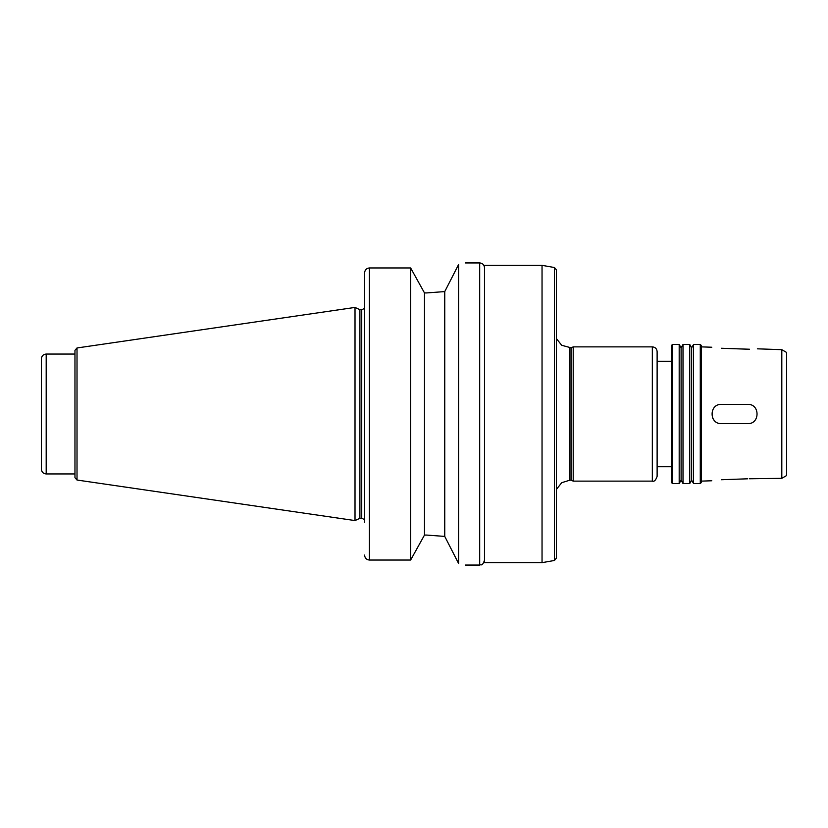 <?xml version="1.0" encoding="UTF-8"?>
<svg xmlns="http://www.w3.org/2000/svg" width="828" height="828" viewBox="0 0 828 828"><rect width="100%" height="100%" fill="white"/><g stroke="black" fill="none" stroke-linecap="round" stroke-linejoin="round"><path stroke-width="1.24" d="M721.385 479.733C709.016 480.923 709.016 480.923 721.385 479.733C709.016 480.923 709.016 480.923 721.385 479.733L747.756 478.801C760.125 479.143 760.125 479.143 747.756 478.801L721.385 479.733M781.808 478.325L786.6 475.551L786.6 352.449L781.808 349.675L781.808 478.325L749.495 478.77M712.525 417.685A9.594 9.594 0 0 0 714.616 420.8M747.756 404.406C760.125 403.816 760.125 424.184 747.756 423.594L721.385 423.594C709.016 424.184 709.016 403.816 721.385 404.406L747.756 404.406L721.385 404.406M721.385 423.594L747.756 423.594M747.756 349.199C760.125 348.857 760.125 348.857 747.756 349.199L721.385 348.267C709.016 347.077 709.016 347.077 721.385 348.267C709.016 347.077 709.016 347.077 721.385 348.267L749.495 349.23M444.75 536.409L458.598 563.475C467.53 565.545 467.53 565.545 458.598 563.475L458.598 264.525C467.53 262.455 467.53 262.455 458.598 264.525L444.75 291.591L426.71 292.926L444.75 291.591L444.75 536.409L426.71 535.074L444.75 536.409M426.71 292.926L424.485 292.926L410.647 267.961L369.402 267.961C366.452 268.293 364.858 269.949 364.61 272.929L364.61 522.427M364.61 555.07C364.858 558.051 366.452 559.707 369.402 560.038L410.647 560.038L424.485 535.074L426.71 535.074M465.315 262.942L479.691 262.942C482.61 263.232 484.204 264.825 484.494 267.744M569.85 347.822L569.85 480.178L571.154 480.178L571.154 347.822L561.705 345.297L556.426 338.6M571.154 347.822L573.204 346.87L573.204 481.13L652.329 481.13C654.203 481.813 655.797 480.219 657.121 476.338L657.121 351.662C656.842 348.743 655.238 347.149 652.329 346.87L652.329 481.13M573.204 346.87L652.329 346.87M671.508 361.246L657.121 361.246L657.121 466.754L671.508 466.754M672.471 344.469L671.508 345.431L671.508 482.569L672.471 483.531L679.188 483.531L679.188 344.469L672.471 344.469L672.471 483.531M679.188 344.469L681.102 347.791L681.102 480.209L679.188 483.531M683.017 344.469L683.017 483.531L689.734 483.531L689.734 344.469L683.017 344.469L681.102 347.791M689.734 344.469L691.649 347.791L691.649 480.209L689.734 483.531M693.574 344.469L693.574 483.531L700.281 483.531L700.281 344.469L693.574 344.469L691.649 347.791M700.281 344.469L701.244 345.431L701.244 482.569L700.281 483.531M781.808 349.675L757.351 348.826M711.79 347.232L701.244 346.87M41.4 368.439L41.4 459.561M46.192 354.053C43.284 354.343 41.679 355.936 41.4 358.855L41.4 469.145C41.679 472.063 43.284 473.657 46.192 473.947L74.965 473.947L74.965 354.053L46.192 354.053L46.192 473.947M77.014 347.967L74.965 350.337L74.965 477.663L77.014 480.033L355.015 520.574L355.015 307.426L77.014 347.967L77.014 480.033M355.015 307.426L359.901 309.703L359.901 518.297L355.015 520.574M359.901 309.703L361.732 309.703L361.732 518.297L364.61 519.601M364.61 308.399L361.732 309.703M410.647 267.961L410.647 560.038M424.485 292.926L424.485 535.074M484.494 265.343L484.494 562.657L542.04 562.657L542.04 265.343L484.494 265.343M554.439 267.527L554.439 560.473L556.426 558.103L556.426 269.897L554.439 267.527L542.04 265.343M479.691 262.942L479.691 565.058C481.13 564.085 482.124 566.921 484.494 560.256M369.402 267.961L369.402 560.038M465.315 565.058L479.691 565.058M569.85 480.178L561.705 482.703L556.426 489.4M571.154 480.178L573.204 481.13M681.102 480.209L683.017 483.531M691.649 480.209L693.574 483.531M711.79 480.768L701.244 481.13M359.901 518.297L361.732 518.297M554.439 560.473L542.04 562.657"/></g></svg>
